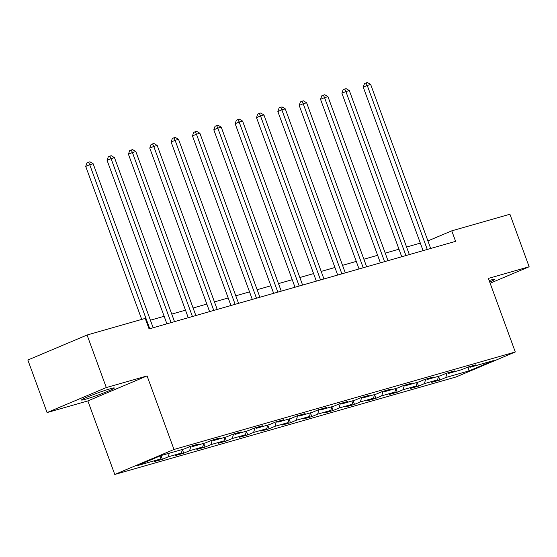 <?xml version="1.0" encoding="UTF-8"?>
<svg xmlns="http://www.w3.org/2000/svg" width="557" height="557" viewBox="0 0 557 557"><rect width="100%" height="100%" fill="white"/><g stroke="black" fill="none" stroke-linecap="round" stroke-linejoin="round"><path stroke-width="0.84" d="M489.68 281.988A17.49 1.037 159.9 0 0 494.748 279.315A17.49 1.037 159.9 0 0 490.814 280.06A17.49 1.037 159.9 0 0 489.15 280.547M110.383 388.73A17.49 1.037 159.9 0 0 92.044 395.101A17.49 1.037 159.9 0 0 81.475 400.01A17.49 1.037 159.9 0 0 85.416 399.272A17.49 1.037 159.9 0 0 103.755 392.901A17.49 1.037 159.9 0 0 114.317 387.992A17.49 1.037 159.9 0 0 110.383 388.73M114.777 474.467L456.065 376.971L515.288 351.975L174 449.471L114.777 474.467L87.86 400.915L147.076 375.912L106.296 387.561L47.08 412.563L87.86 400.915M47.08 412.563L27.85 360.017L87.073 335.022L106.296 387.561M469.161 366.736L470.059 367.272L475.901 364.807L467.692 367.154L461.85 369.618L448.712 373.371L454.554 370.906L446.345 373.253L440.503 375.717L427.365 379.47L433.207 377.005L424.998 379.352L419.156 381.817L406.018 385.569L411.86 383.105L403.651 385.451L397.809 387.916L384.671 391.668L390.513 389.204L382.304 391.55L376.462 394.015L363.324 397.768L369.166 395.303L360.957 397.649L355.115 400.114L341.977 403.867L347.819 401.402L339.61 403.741L333.761 406.213L320.63 409.966L326.472 407.494L318.256 409.841L312.414 412.305L299.276 416.058L305.125 413.593L296.909 415.94L291.067 418.404L277.929 422.157L283.771 419.693L275.562 422.039L269.72 424.504L256.582 428.256L262.424 425.792L254.215 428.138L248.373 430.603L235.235 434.356L241.077 431.891L232.868 434.237L227.026 436.702L213.888 440.455L219.73 437.99L211.521 440.336L205.679 442.801L192.541 446.554L198.383 444.089L190.174 446.436L184.332 448.9L161.064 455.542L136.737 465.812L159.998 459.17L154.157 461.635L162.372 459.288L161.05 455.675M470.059 367.272L493.328 360.63L468.994 370.899L445.732 377.542L439.891 380.006L438.568 376.393M162.372 459.288L168.214 456.824L181.345 453.071L175.504 455.535L183.719 453.189L189.561 450.724L202.699 446.972L196.851 449.436L205.067 447.09L210.908 444.625L224.046 440.872L218.205 443.337L226.414 440.991L232.255 438.526L245.393 434.773L239.552 437.238L247.761 434.892L253.602 432.427L266.74 428.674L260.899 431.139L269.108 428.799L274.949 426.328L288.087 422.575L282.246 425.047L290.455 422.7L296.296 420.236L309.434 416.483L303.593 418.948L311.802 416.601L317.643 414.136L330.781 410.384L324.94 412.848L333.149 410.502L338.997 408.037L352.128 404.285L346.287 406.749L354.503 404.403L360.344 401.938L373.475 398.185L367.634 400.65L375.85 398.304L381.691 395.839L394.829 392.086L388.988 394.551L397.197 392.205L403.038 389.74L416.176 385.987L410.335 388.452L418.544 386.105L424.385 383.641L437.524 379.888L431.682 382.353L439.891 380.006M87.073 335.022L145.231 318.409L149.074 328.915L455.612 241.348L451.762 230.842L427.915 240.909M447.814 372.835L448.712 373.371M437.524 379.888L438.61 376.26M424.385 383.641L425.736 379.143M426.467 378.934L427.365 379.47M416.176 385.987L417.263 382.36M403.038 389.74L404.382 385.242M405.12 385.026L406.018 385.569M394.829 392.086L395.916 388.459M381.691 395.839L383.035 391.334M383.773 391.125L384.671 391.668M373.475 398.185L374.569 394.558M360.344 401.938L361.688 397.433M362.426 397.225L363.324 397.768M352.128 404.285L353.215 400.65M338.997 408.037L340.341 403.533M341.079 403.324L341.977 403.867M330.781 410.384L331.868 406.749M317.643 414.136L318.994 409.632M319.732 409.423L320.63 409.966M309.434 416.483L310.521 412.848M296.296 420.236L297.647 415.731M298.385 415.522L299.276 416.058M288.087 422.575L289.174 418.948M274.949 426.328L276.3 421.83M277.031 421.621L277.929 422.157M266.74 428.674L267.826 425.047M253.602 432.427L254.953 427.929M255.684 427.72L256.582 428.256M245.393 434.773L246.479 431.146M232.255 438.526L233.606 434.028M234.337 433.819L235.235 434.356M224.046 440.872L225.132 437.245M210.908 444.625L212.252 440.127M212.99 439.912L213.888 440.455M202.699 446.972L203.785 443.344M189.561 450.724L190.905 446.22M191.643 446.011L192.541 446.554M181.345 453.071L182.438 449.443M168.214 456.824L169.3 453.196M159.998 459.17L161.084 455.535M490.132 283.235L529.15 266.768L509.92 214.229L451.762 230.842M529.15 266.768L488.371 278.416L515.288 351.975M147.076 375.912L174 449.471M420.319 243.103L406.575 247.03M398.972 249.195L385.228 253.122M377.625 255.294L363.881 259.221M356.278 261.393L342.534 265.32M334.931 267.492L321.187 271.419M313.584 273.591L299.84 277.518M292.237 279.691L278.493 283.617M270.89 285.79L257.146 289.717M249.536 291.889L235.792 295.816M228.189 297.988L214.445 301.915M206.842 304.08L193.098 308.007M185.495 310.179L171.751 314.106M164.148 316.279L150.404 320.205M468.994 370.899L468.124 367.028M445.732 377.542L447.083 373.044M183.719 453.189L182.397 449.576M205.067 447.09L203.744 443.476M226.414 440.991L225.091 437.377M247.761 434.892L246.438 431.278M269.108 428.799L267.785 425.186M290.455 422.7L289.132 419.087M311.802 416.601L310.479 412.988M333.149 410.502L331.826 406.889M354.503 404.403L353.18 400.789M375.85 398.304L374.527 394.69M397.197 392.205L395.874 388.591M418.544 386.105L417.221 382.492M149.742 328.727L89.726 164.719L93.144 163.744L153.161 327.753M141.715 319.412L85.722 166.411L89.726 164.719L88.549 162.205L89.921 161.809L93.144 163.744M85.722 166.411L86.948 162.881L88.549 162.205M171.09 322.628L111.073 158.62L114.491 157.645L174.515 321.654M166.905 323.826L107.069 160.312L111.073 158.62L109.896 156.106L111.268 155.716L114.491 157.645M107.069 160.312L108.302 156.782L109.896 156.106M192.437 316.529L132.42 152.521L135.838 151.546L195.862 315.554M188.259 317.727L128.416 154.212L132.42 152.521L131.25 150.007L132.615 149.617L135.838 151.546M128.416 154.212L129.649 150.682L131.25 150.007M213.784 310.43L153.767 146.428L157.192 145.447L217.209 309.455M209.606 311.628L149.77 148.113L153.767 146.428L152.597 143.908L153.962 143.518L157.192 145.447M149.77 148.113L150.996 144.583L152.597 143.908M235.131 304.331L175.114 140.329L178.539 139.347L238.556 303.356M230.953 305.528L171.117 142.014L175.114 140.329L173.944 137.809L175.309 137.419L178.539 139.347M171.117 142.014L172.343 138.484L173.944 137.809M256.485 298.232L196.461 134.23L199.886 133.248L259.903 297.257M252.3 299.429L192.464 135.915L196.461 134.23L195.291 131.71L196.656 131.32L199.886 133.248M192.464 135.915L193.69 132.385L195.291 131.71M277.832 292.14L217.815 128.131L221.233 127.156L281.25 291.158M273.647 293.33L213.811 129.823L217.815 128.131L216.638 125.61L218.01 125.221L221.233 127.156M213.811 129.823L215.037 126.286L216.638 125.61M299.179 286.04L239.162 122.032L242.58 121.057L302.597 285.059M294.994 287.231L235.158 123.724L239.162 122.032L237.985 119.511L239.357 119.121L242.58 121.057M235.158 123.724L236.384 120.187L237.985 119.511M320.526 279.941L260.509 115.933L263.927 114.958L323.944 278.96M316.341 281.132L256.505 117.624L260.509 115.933L259.332 113.412L260.704 113.022L263.927 114.958M256.505 117.624L257.731 114.088L259.332 113.412M341.873 273.842L281.856 109.833L285.275 108.859L345.291 272.867M337.688 275.033L277.852 111.525L281.856 109.833L280.679 107.32L282.051 106.923L285.275 108.859M277.852 111.525L279.078 107.995L280.679 107.32M363.22 267.743L303.203 103.734L306.622 102.76L366.645 266.768M359.035 268.94L299.2 105.426L303.203 103.734L302.026 101.221L303.398 100.824L306.622 102.76M299.2 105.426L300.432 101.896L302.026 101.221M384.567 261.644L324.55 97.635L327.976 96.66L387.992 260.669M380.389 262.841L320.547 99.327L324.55 97.635L323.38 95.122L324.745 94.732L327.976 96.66M320.547 99.327L321.779 95.797L323.38 95.122M405.914 255.545L345.897 91.543L349.323 90.561L409.339 254.57M401.736 256.742L341.901 93.228L345.897 91.543L344.727 89.023L346.092 88.633L349.323 90.561M341.901 93.228L343.126 89.698L344.727 89.023M427.268 249.445L367.244 85.444L370.67 84.462L430.686 248.471M423.083 250.643L363.248 87.129L367.244 85.444L366.074 82.923L367.439 82.533L370.67 84.462M363.248 87.129L364.473 83.599L366.074 82.923"/></g></svg>
